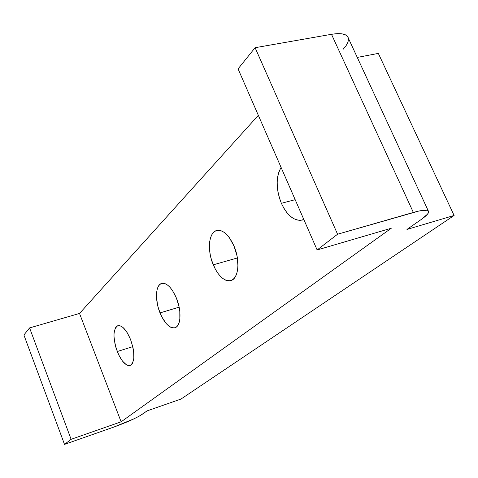 <?xml version="1.0" encoding="UTF-8"?>
<svg xmlns="http://www.w3.org/2000/svg" width="478" height="478" viewBox="0 0 478 478"><rect width="100%" height="100%" fill="white"/><g stroke="black" fill="none" stroke-linecap="round" stroke-linejoin="round"><path stroke-width="0.72" d="M281.369 203.293C275.902 189.157 275.806 177.195 281.082 167.408L278.943 171.799L277.748 176.358L277.192 181.449L277.3 186.886L278.053 192.473L279.427 198.011L281.369 203.293L283.818 208.139L286.68 212.375L289.865 215.829L293.247 218.386L296.707 219.928L300.118 220.388L303.841 219.527L302.407 220.047C294.257 221.284 287.248 215.698 281.369 203.293L295.171 199.679L281.369 203.293M213.248 264.836C207.016 250.436 208.677 232.224 216.719 230.486C223.011 229.577 228.777 234.77 234.017 246.074L229.356 237.68L226.65 234.489L223.829 232.135L221.015 230.713L218.315 230.265L215.829 230.79L213.66 232.266L211.874 234.62L210.547 237.751L209.711 241.545L209.615 250.496L210.35 255.33L211.575 260.169L215.303 269.168L217.675 272.998L220.28 276.194L223.011 278.632L225.783 280.204L228.484 280.855L231.011 280.538L233.264 279.254L235.158 277.049L236.61 273.996L237.554 270.201L237.954 265.816L237.046 255.981L234.017 246.074C240.428 260.701 238.564 278.883 230.802 280.598C224.284 281.542 218.428 276.29 213.248 264.836L237.399 257.953L213.248 264.836M160.022 312.917C154.758 300.232 155.505 284.84 161.689 283.424C166.846 282.719 171.757 287.613 176.418 298.105L172.462 290.499L170.204 287.541L167.868 285.294L165.555 283.854L163.356 283.263L161.355 283.532L159.622 284.649L158.23 286.561L157.214 289.178L156.623 292.411L156.461 296.127L157.447 304.444L158.553 308.74L161.791 316.83L165.991 323.289L168.268 325.59L170.55 327.149L172.749 327.89L174.787 327.789L176.585 326.827L178.061 325.034L179.16 322.483L179.836 319.256L179.806 311.309L179.095 306.9L176.418 298.105C181.819 310.969 180.923 326.355 174.924 327.747C169.6 328.452 164.635 323.51 160.022 312.917L179.142 307.151L160.022 312.917M117.283 351.521C112.742 337.827 112.928 329.217 117.833 325.691C122.135 325.16 126.377 329.772 130.56 339.529L127.136 332.586L123.222 327.699L121.281 326.277L119.446 325.602L117.791 325.709L116.381 326.576L115.258 328.159L114.045 333.208L113.985 336.476L114.977 343.873L115.981 347.739L118.837 355.088L122.458 361.057L126.317 364.744L128.158 365.533L129.843 365.562L131.301 364.822L132.49 363.34L133.828 358.357L133.637 351.36L132.956 347.434L130.56 339.529C135.137 353.356 134.993 362.007 130.13 365.485C125.708 365.999 121.43 361.35 117.283 351.521L132.776 346.652L117.283 351.521M255.103 47.704L337.576 234.226L317.129 249.964L238.062 68.88L255.103 47.704L331.493 34.302L413.345 212.441C423.293 209.675 428.408 209.46 428.688 211.79C428.599 213.487 426.125 216.044 421.261 219.45L406.957 229.44L421.261 219.45L427.493 214.186L428.623 212.262L428.324 210.929L426.573 210.254L418.949 211.013L337.576 234.226L255.103 47.704L331.493 34.302L413.345 212.441L337.576 234.226L317.129 249.964L391.303 228.233L121.119 421.811L79.521 313.443L258.347 115.335L79.521 313.443L121.119 421.811L71.114 439.312L29.582 327.92L79.521 313.443L29.582 327.92L71.114 439.312L64.512 444.391L23.9 334.982L29.582 327.92L23.9 334.982L64.512 444.391L113.74 427.099L64.512 444.391L71.114 439.312L121.119 421.811L391.303 228.233L317.129 249.964L238.062 68.88L255.103 47.704M141.817 414.569C135.913 418.274 126.556 422.45 113.74 427.099L134.079 418.782L139.899 415.77L147.105 410.877L180.995 399.052L454.1 215.47L378.337 53.399L454.1 215.47L406.957 229.44L454.1 215.47L180.995 399.052L147.105 410.877L141.817 414.569M357.269 57.426L378.337 53.399L357.269 57.426M428.264 210.87L348.414 38.282C347.213 34.04 341.573 32.713 331.493 34.302L337.223 33.639L341.943 33.824L345.469 34.84L347.685 36.627L348.522 39.1L347.978 42.154L346.102 45.649L342.995 49.461"/></g></svg>
